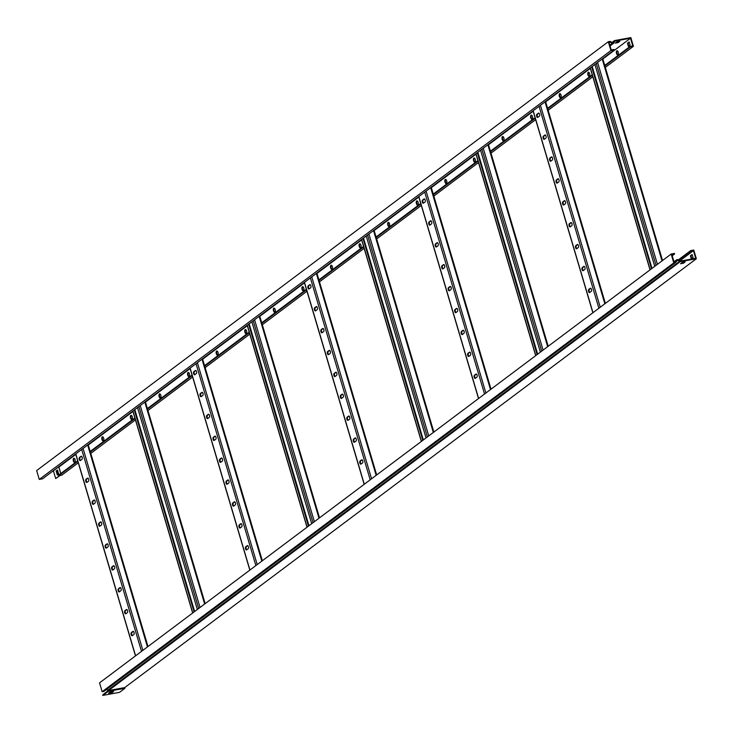 <?xml version="1.0" encoding="UTF-8"?>
<svg xmlns="http://www.w3.org/2000/svg" width="733" height="733" viewBox="0 0 733 733"><rect width="100%" height="100%" fill="white"/><g stroke="black" fill="none" stroke-linecap="round" stroke-linejoin="round"><path stroke-width="1.1" d="M75.096 459.664A2.117 0.98 -100.3 0 0 73.859 458.226A2.117 0.98 -100.3 0 0 73.382 460.956A2.117 0.98 -100.3 0 0 74.619 462.395A2.117 0.98 -100.3 0 0 75.096 459.664M74.115 458.253A2.117 0.98 -100.3 0 0 73.868 460.865A2.117 0.98 -100.3 0 0 74.848 462.285M103.683 438.224A2.117 0.98 -100.3 0 0 102.446 436.786A2.117 0.98 -100.3 0 0 101.969 439.507A2.117 0.98 -100.3 0 0 103.206 440.945A2.117 0.98 -100.3 0 0 103.683 438.224M102.702 436.804A2.117 0.98 -100.3 0 0 102.455 439.415A2.117 0.98 -100.3 0 0 103.435 440.835M132.27 416.775A2.117 0.98 -100.3 0 0 131.033 415.336A2.117 0.98 -100.3 0 0 130.547 418.067A2.117 0.98 -100.3 0 0 131.793 419.505A2.117 0.98 -100.3 0 0 132.27 416.775M131.289 415.354A2.117 0.98 -100.3 0 0 131.042 417.975A2.117 0.98 -100.3 0 0 132.022 419.395M160.857 395.334A2.117 0.98 -100.3 0 0 159.611 393.887A2.117 0.98 -100.3 0 0 159.134 396.617A2.117 0.98 -100.3 0 0 160.371 398.056A2.117 0.98 -100.3 0 0 160.857 395.334M159.876 393.914A2.117 0.98 -100.3 0 0 159.629 396.526A2.117 0.98 -100.3 0 0 160.609 397.946M189.435 373.885A2.117 0.98 -100.3 0 0 188.198 372.446A2.117 0.98 -100.3 0 0 187.721 375.168A2.117 0.98 -100.3 0 0 188.958 376.615A2.117 0.98 -100.3 0 0 189.435 373.885M188.463 372.465A2.117 0.98 -100.3 0 0 188.216 375.085A2.117 0.98 -100.3 0 0 189.196 376.496M218.022 352.436A2.117 0.98 -100.3 0 0 216.785 350.997A2.117 0.98 -100.3 0 0 216.308 353.727A2.117 0.98 -100.3 0 0 217.545 355.166A2.117 0.98 -100.3 0 0 218.022 352.436M217.041 351.025A2.117 0.98 -100.3 0 0 216.803 353.636A2.117 0.98 -100.3 0 0 217.783 355.056M246.609 330.995A2.117 0.98 -100.3 0 0 245.372 329.557A2.117 0.98 -100.3 0 0 244.895 332.278A2.117 0.98 -100.3 0 0 246.132 333.717A2.117 0.98 -100.3 0 0 246.609 330.995M245.628 329.575A2.117 0.98 -100.3 0 0 245.39 332.186A2.117 0.98 -100.3 0 0 246.37 333.607M275.196 309.546A2.117 0.98 -100.3 0 0 273.959 308.107A2.117 0.98 -100.3 0 0 273.482 310.838A2.117 0.98 -100.3 0 0 274.719 312.276A2.117 0.98 -100.3 0 0 275.196 309.546M274.215 308.135A2.117 0.98 -100.3 0 0 273.977 310.746A2.117 0.98 -100.3 0 0 274.948 312.166M303.783 288.106A2.117 0.98 -100.3 0 0 302.546 286.658A2.117 0.98 -100.3 0 0 302.069 289.388A2.117 0.98 -100.3 0 0 303.306 290.827A2.117 0.98 -100.3 0 0 303.783 288.106M302.802 286.685A2.117 0.98 -100.3 0 0 302.555 289.297A2.117 0.98 -100.3 0 0 303.535 290.717M332.37 266.656A2.117 0.98 -100.3 0 0 331.133 265.218A2.117 0.98 -100.3 0 0 330.656 267.939A2.117 0.98 -100.3 0 0 331.893 269.387A2.117 0.98 -100.3 0 0 332.37 266.656M331.389 265.236A2.117 0.98 -100.3 0 0 331.142 267.857A2.117 0.98 -100.3 0 0 332.122 269.268M360.957 245.207A2.117 0.98 -100.3 0 0 359.72 243.768A2.117 0.98 -100.3 0 0 359.243 246.499A2.117 0.98 -100.3 0 0 360.48 247.937A2.117 0.98 -100.3 0 0 360.957 245.207M359.976 243.796A2.117 0.98 -100.3 0 0 359.729 246.407A2.117 0.98 -100.3 0 0 360.709 247.827M389.544 223.767A2.117 0.98 -100.3 0 0 388.307 222.328A2.117 0.98 -100.3 0 0 387.821 225.049A2.117 0.98 -100.3 0 0 389.067 226.497A2.117 0.98 -100.3 0 0 389.544 223.767M388.563 222.346A2.117 0.98 -100.3 0 0 388.316 224.958A2.117 0.98 -100.3 0 0 389.296 226.378M418.131 202.317A2.117 0.98 -100.3 0 0 416.885 200.879A2.117 0.98 -100.3 0 0 416.408 203.609A2.117 0.98 -100.3 0 0 417.645 205.048A2.117 0.98 -100.3 0 0 418.131 202.317M417.15 200.906A2.117 0.98 -100.3 0 0 416.903 203.517A2.117 0.98 -100.3 0 0 417.883 204.938M446.709 180.877A2.117 0.98 -100.3 0 0 445.472 179.429A2.117 0.98 -100.3 0 0 444.995 182.16A2.117 0.98 -100.3 0 0 446.232 183.598A2.117 0.98 -100.3 0 0 446.709 180.877M445.737 179.457A2.117 0.98 -100.3 0 0 445.49 182.068A2.117 0.98 -100.3 0 0 446.47 183.488M475.296 159.428A2.117 0.98 -100.3 0 0 474.059 157.989A2.117 0.98 -100.3 0 0 473.582 160.71A2.117 0.98 -100.3 0 0 474.819 162.158A2.117 0.98 -100.3 0 0 475.296 159.428M474.315 158.007A2.117 0.98 -100.3 0 0 474.077 160.628A2.117 0.98 -100.3 0 0 475.057 162.039M503.883 137.978A2.117 0.98 -100.3 0 0 502.646 136.54A2.117 0.98 -100.3 0 0 502.169 139.27A2.117 0.98 -100.3 0 0 503.406 140.709A2.117 0.98 -100.3 0 0 503.883 137.978M502.902 136.567A2.117 0.98 -100.3 0 0 502.664 139.178A2.117 0.98 -100.3 0 0 503.644 140.599M532.47 116.538A2.117 0.98 -100.3 0 0 531.233 115.099A2.117 0.98 -100.3 0 0 530.756 117.821A2.117 0.98 -100.3 0 0 531.993 119.268A2.117 0.98 -100.3 0 0 532.47 116.538M531.489 115.118A2.117 0.98 -100.3 0 0 531.251 117.729A2.117 0.98 -100.3 0 0 532.222 119.149M561.057 95.088A2.117 0.98 -100.3 0 0 559.82 93.65A2.117 0.98 -100.3 0 0 559.343 96.38A2.117 0.98 -100.3 0 0 560.58 97.819A2.117 0.98 -100.3 0 0 561.057 95.088M560.076 93.677A2.117 0.98 -100.3 0 0 559.829 96.289A2.117 0.98 -100.3 0 0 560.809 97.709M589.644 73.648A2.117 0.98 -100.3 0 0 588.407 72.2A2.117 0.98 -100.3 0 0 587.93 74.931A2.117 0.98 -100.3 0 0 589.167 76.369A2.117 0.98 -100.3 0 0 589.644 73.648M588.663 72.228A2.117 0.98 -100.3 0 0 588.416 74.839A2.117 0.98 -100.3 0 0 589.396 76.259M618.231 52.199A2.117 0.98 -100.3 0 0 616.994 50.76A2.117 0.98 -100.3 0 0 616.517 53.482A2.117 0.98 -100.3 0 0 617.754 54.929A2.117 0.98 -100.3 0 0 618.231 52.199M617.25 50.779A2.117 0.98 -100.3 0 0 617.003 53.399A2.117 0.98 -100.3 0 0 617.983 54.81M60.143 475.479L55.699 478.548L53.408 470.806L58.2 467.214M57.55 470.229L56.606 470.943L57.715 474.709M59.694 475.561L55.699 478.548M58.667 474.004L57.33 475.002L56.148 471.026L57.486 470.027L58.667 474.004M610.91 50.568L39.27 479.428L42.551 478.823L614.19 49.972L610.91 50.568L608.289 41.726L609.829 41.442A1.274 1.099 -126.9 0 1 610.717 41.653L612.486 42.853A0.706 0.605 53.1 0 0 613.384 42.642L614.062 41.039A1.035 0.898 -126.9 0 1 614.648 40.562L630.847 37.603L633.422 46.316L605.339 67.39M614.19 49.972L614.034 49.441L611.249 49.945L608.94 42.166L609.993 41.973A0.706 0.605 -126.9 0 1 610.479 42.093L612.247 43.293A1.274 1.099 53.1 0 0 613.86 42.917L614.804 41.094L630.508 38.226L602.847 58.979M604.917 65.961L630.353 46.885L630.197 46.353L632.781 45.877L630.508 38.226M628.795 46.005L627.943 43.137L629.235 42.166M77.698 460.846L58.548 475.204L58.713 475.735L61.783 475.176L78.275 462.798M90.791 453.415L135.449 419.908M147.965 410.526L192.623 377.019M205.139 367.627L249.797 334.129M262.313 324.737L306.971 291.239M319.478 281.848L364.136 248.34M376.652 238.958L421.31 205.451M433.826 196.068L478.484 162.561M491 153.17L535.658 119.671M548.165 110.28L592.823 76.782M627.448 43.229L629.161 41.937L630.078 45.034L628.364 46.326L627.448 43.229L627.943 43.137M590.34 68.371L545.682 101.869M533.166 111.26L488.508 144.758M475.992 154.15L431.334 187.657M418.818 197.04L374.16 230.547M361.644 239.929L316.986 273.436M304.479 282.828L259.821 316.326M247.305 325.718L202.647 359.216M190.131 368.607L145.473 402.115M132.957 411.497L88.299 445.004M75.792 454.387L58.869 467.086L60.784 473.536M616.902 41.845L619.779 41.323L618.056 42.606L615.189 43.137L616.902 41.845M608.289 41.726L36.65 470.577L39.27 479.428M618.634 41.534L616.178 42.395M37.383 473.042L37.575 473.701M630.353 46.885L633.422 46.316M58.713 475.735L77.854 461.369M89.838 452.38L135.028 418.479M147.012 409.49L192.202 375.589M204.186 366.601L249.376 332.7M261.36 323.702L306.541 289.81M318.534 280.812L363.715 246.92M376.231 237.529L420.889 204.021M433.405 194.639L478.063 161.132M490.569 151.74L535.227 118.242M547.743 108.85L592.401 75.352M89.683 451.849L134.872 417.947M146.857 408.959L192.046 375.058M204.031 366.069L249.211 332.168M261.205 323.18L306.385 289.278M318.369 280.281L363.559 246.389M376.075 236.997L420.733 203.49M433.249 194.108L477.907 160.6M490.414 151.218L535.072 117.711M547.588 108.319L592.246 74.821M604.762 65.429L630.197 46.353M618.056 42.606L617.901 42.083M56.606 470.943L56.148 471.026M88.436 481.269A1.649 0.77 -100.3 0 0 88.693 479.4A1.649 0.77 -100.3 0 0 87.685 478.099A1.649 0.77 -100.3 0 0 87.52 478.173L85.999 479.318A1.649 0.77 -100.3 0 0 85.743 481.187A1.649 0.77 -100.3 0 0 86.751 482.488A1.649 0.77 -100.3 0 0 86.915 482.415L88.436 481.269M81.959 459.38A1.649 0.77 -100.3 0 0 82.206 457.511A1.649 0.77 -100.3 0 0 81.198 456.21A1.649 0.77 -100.3 0 0 81.033 456.283L79.512 457.429A1.649 0.77 -100.3 0 0 79.256 459.298A1.649 0.77 -100.3 0 0 80.263 460.599A1.649 0.77 -100.3 0 0 80.428 460.526L81.959 459.38M94.923 503.168A1.649 0.77 -100.3 0 0 95.18 501.299A1.649 0.77 -100.3 0 0 94.172 499.998A1.649 0.77 -100.3 0 0 94.007 500.071L92.486 501.216A1.649 0.77 -100.3 0 0 92.23 503.076A1.649 0.77 -100.3 0 0 93.238 504.377A1.649 0.77 -100.3 0 0 93.403 504.304L94.923 503.168M101.411 525.057A1.649 0.77 -100.3 0 0 101.667 523.188A1.649 0.77 -100.3 0 0 100.65 521.887A1.649 0.77 -100.3 0 0 100.494 521.96L98.964 523.105A1.649 0.77 -100.3 0 0 98.708 524.975A1.649 0.77 -100.3 0 0 99.725 526.276A1.649 0.77 -100.3 0 0 99.88 526.202L101.411 525.057M107.898 546.946A1.649 0.77 -100.3 0 0 108.154 545.077A1.649 0.77 -100.3 0 0 107.137 543.776A1.649 0.77 -100.3 0 0 106.981 543.849L105.451 544.995A1.649 0.77 -100.3 0 0 105.195 546.864A1.649 0.77 -100.3 0 0 106.203 548.165A1.649 0.77 -100.3 0 0 106.367 548.092L107.898 546.946M114.375 568.845A1.649 0.77 -100.3 0 0 114.632 566.976A1.649 0.77 -100.3 0 0 113.624 565.674A1.649 0.77 -100.3 0 0 113.459 565.748L111.938 566.893A1.649 0.77 -100.3 0 0 111.682 568.762A1.649 0.77 -100.3 0 0 112.69 570.063A1.649 0.77 -100.3 0 0 112.855 569.99L114.375 568.845M120.863 590.734A1.649 0.77 -100.3 0 0 121.119 588.865A1.649 0.77 -100.3 0 0 120.111 587.564A1.649 0.77 -100.3 0 0 119.946 587.637L118.425 588.782A1.649 0.77 -100.3 0 0 118.169 590.651A1.649 0.77 -100.3 0 0 119.177 591.952A1.649 0.77 -100.3 0 0 119.342 591.879L120.863 590.734M127.35 612.632A1.649 0.77 -100.3 0 0 127.606 610.763A1.649 0.77 -100.3 0 0 126.598 609.462A1.649 0.77 -100.3 0 0 126.433 609.535L124.903 610.671A1.649 0.77 -100.3 0 0 124.647 612.541A1.649 0.77 -100.3 0 0 125.664 613.842A1.649 0.77 -100.3 0 0 125.829 613.768L127.35 612.632M133.837 634.521A1.649 0.77 -100.3 0 0 134.093 632.652A1.649 0.77 -100.3 0 0 133.076 631.351A1.649 0.77 -100.3 0 0 132.92 631.425L131.39 632.57A1.649 0.77 -100.3 0 0 131.134 634.439A1.649 0.77 -100.3 0 0 132.151 635.74A1.649 0.77 -100.3 0 0 132.306 635.667L133.837 634.521M87.062 482.305A1.649 0.77 79.7 0 1 86.292 480.766A1.649 0.77 79.7 0 1 86.613 479.208L87.997 478.173M80.575 460.416A1.649 0.77 79.7 0 1 79.815 458.867A1.649 0.77 79.7 0 1 80.126 457.31L81.51 456.274M93.54 504.203A1.649 0.77 79.7 0 1 92.779 502.655A1.649 0.77 79.7 0 1 93.1 501.097L94.475 500.062M100.027 526.092A1.649 0.77 79.7 0 1 99.267 524.544A1.649 0.77 79.7 0 1 99.578 522.995L100.962 521.96M106.514 547.982A1.649 0.77 79.7 0 1 105.754 546.442A1.649 0.77 79.7 0 1 106.065 544.885L107.449 543.849M113.001 569.88A1.649 0.77 79.7 0 1 112.231 568.332A1.649 0.77 79.7 0 1 112.552 566.774L113.936 565.739M119.479 591.769A1.649 0.77 79.7 0 1 118.719 590.221A1.649 0.77 79.7 0 1 119.039 588.672L120.414 587.637M125.966 613.668A1.649 0.77 79.7 0 1 125.206 612.119A1.649 0.77 79.7 0 1 125.526 610.562L126.901 609.526M132.453 635.557A1.649 0.77 79.7 0 1 131.693 634.008A1.649 0.77 79.7 0 1 132.004 632.46L133.388 631.425M202.784 395.49A1.649 0.77 -100.3 0 0 203.041 393.621A1.649 0.77 -100.3 0 0 202.033 392.32A1.649 0.77 -100.3 0 0 201.868 392.393L200.338 393.539A1.649 0.77 -100.3 0 0 200.082 395.408A1.649 0.77 -100.3 0 0 201.099 396.709A1.649 0.77 -100.3 0 0 201.254 396.635L202.784 395.49M196.297 373.592A1.649 0.77 -100.3 0 0 196.554 371.723A1.649 0.77 -100.3 0 0 195.546 370.431A1.649 0.77 -100.3 0 0 195.381 370.504L193.86 371.64A1.649 0.77 -100.3 0 0 193.604 373.509A1.649 0.77 -100.3 0 0 194.612 374.81A1.649 0.77 -100.3 0 0 194.776 374.737L196.297 373.592M209.272 417.379A1.649 0.77 -100.3 0 0 209.528 415.51A1.649 0.77 -100.3 0 0 208.511 414.209A1.649 0.77 -100.3 0 0 208.355 414.282L206.825 415.428A1.649 0.77 -100.3 0 0 206.569 417.297A1.649 0.77 -100.3 0 0 207.576 418.598A1.649 0.77 -100.3 0 0 207.741 418.525L209.272 417.379M215.749 439.278A1.649 0.77 -100.3 0 0 216.006 437.409A1.649 0.77 -100.3 0 0 214.998 436.108A1.649 0.77 -100.3 0 0 214.833 436.181L213.312 437.326A1.649 0.77 -100.3 0 0 213.056 439.195A1.649 0.77 -100.3 0 0 214.063 440.487A1.649 0.77 -100.3 0 0 214.228 440.414L215.749 439.278M222.236 461.167A1.649 0.77 -100.3 0 0 222.493 459.298A1.649 0.77 -100.3 0 0 221.485 457.997A1.649 0.77 -100.3 0 0 221.32 458.07L219.799 459.215A1.649 0.77 -100.3 0 0 219.543 461.084A1.649 0.77 -100.3 0 0 220.551 462.386A1.649 0.77 -100.3 0 0 220.715 462.312L222.236 461.167M228.723 483.056A1.649 0.77 -100.3 0 0 228.98 481.187A1.649 0.77 -100.3 0 0 227.972 479.886A1.649 0.77 -100.3 0 0 227.807 479.959L226.277 481.105A1.649 0.77 -100.3 0 0 226.021 482.974A1.649 0.77 -100.3 0 0 227.038 484.275A1.649 0.77 -100.3 0 0 227.203 484.201L228.723 483.056M235.211 504.955A1.649 0.77 -100.3 0 0 235.467 503.085A1.649 0.77 -100.3 0 0 234.45 501.784A1.649 0.77 -100.3 0 0 234.294 501.858L232.764 503.003A1.649 0.77 -100.3 0 0 232.508 504.872A1.649 0.77 -100.3 0 0 233.525 506.173A1.649 0.77 -100.3 0 0 233.68 506.1L235.211 504.955M241.688 526.844A1.649 0.77 -100.3 0 0 241.945 524.975A1.649 0.77 -100.3 0 0 240.937 523.674A1.649 0.77 -100.3 0 0 240.772 523.747L239.251 524.892A1.649 0.77 -100.3 0 0 238.995 526.761A1.649 0.77 -100.3 0 0 240.003 528.062A1.649 0.77 -100.3 0 0 240.167 527.989L241.688 526.844M248.175 548.742A1.649 0.77 -100.3 0 0 248.432 546.873A1.649 0.77 -100.3 0 0 247.424 545.572A1.649 0.77 -100.3 0 0 247.259 545.645L245.738 546.781A1.649 0.77 -100.3 0 0 245.482 548.65A1.649 0.77 -100.3 0 0 246.49 549.952A1.649 0.77 -100.3 0 0 246.654 549.878L248.175 548.742M201.401 396.526A1.649 0.77 79.7 0 1 200.64 394.977A1.649 0.77 79.7 0 1 200.952 393.419L202.335 392.384M194.914 374.627A1.649 0.77 79.7 0 1 194.153 373.088A1.649 0.77 79.7 0 1 194.474 371.53L195.848 370.495M207.888 418.415A1.649 0.77 79.7 0 1 207.127 416.875A1.649 0.77 79.7 0 1 207.439 415.318L208.823 414.282M214.375 440.313A1.649 0.77 79.7 0 1 213.615 438.765A1.649 0.77 79.7 0 1 213.926 437.207L215.31 436.172M220.862 462.202A1.649 0.77 79.7 0 1 220.092 460.654A1.649 0.77 79.7 0 1 220.413 459.105L221.787 458.07M227.34 484.092A1.649 0.77 79.7 0 1 226.579 482.552A1.649 0.77 79.7 0 1 226.9 480.995L228.275 479.959M233.827 505.99A1.649 0.77 79.7 0 1 233.067 504.441A1.649 0.77 79.7 0 1 233.378 502.884L234.762 501.848M240.314 527.879A1.649 0.77 79.7 0 1 239.554 526.331A1.649 0.77 79.7 0 1 239.865 524.782L241.249 523.747M246.801 549.777A1.649 0.77 79.7 0 1 246.031 548.229A1.649 0.77 79.7 0 1 246.352 546.671L247.736 545.636M317.123 309.702A1.649 0.77 -100.3 0 0 317.38 307.833A1.649 0.77 -100.3 0 0 316.372 306.541A1.649 0.77 -100.3 0 0 316.207 306.614L314.686 307.75A1.649 0.77 -100.3 0 0 314.43 309.619A1.649 0.77 -100.3 0 0 315.437 310.92A1.649 0.77 -100.3 0 0 315.602 310.847L317.123 309.702M310.645 287.812A1.649 0.77 -100.3 0 0 310.902 285.943A1.649 0.77 -100.3 0 0 309.885 284.642A1.649 0.77 -100.3 0 0 309.729 284.716L308.199 285.861A1.649 0.77 -100.3 0 0 307.942 287.73A1.649 0.77 -100.3 0 0 308.95 289.031A1.649 0.77 -100.3 0 0 309.115 288.958L310.645 287.812M323.61 331.6A1.649 0.77 -100.3 0 0 323.867 329.731A1.649 0.77 -100.3 0 0 322.859 328.43A1.649 0.77 -100.3 0 0 322.694 328.503L321.173 329.648A1.649 0.77 -100.3 0 0 320.917 331.518A1.649 0.77 -100.3 0 0 321.924 332.819A1.649 0.77 -100.3 0 0 322.089 332.745L323.61 331.6M330.097 353.489A1.649 0.77 -100.3 0 0 330.354 351.62A1.649 0.77 -100.3 0 0 329.346 350.319A1.649 0.77 -100.3 0 0 329.181 350.392L327.651 351.538A1.649 0.77 -100.3 0 0 327.394 353.407A1.649 0.77 -100.3 0 0 328.411 354.708A1.649 0.77 -100.3 0 0 328.576 354.635L330.097 353.489M336.584 375.388A1.649 0.77 -100.3 0 0 336.841 373.518A1.649 0.77 -100.3 0 0 335.824 372.217A1.649 0.77 -100.3 0 0 335.668 372.291L334.138 373.436A1.649 0.77 -100.3 0 0 333.881 375.305A1.649 0.77 -100.3 0 0 334.899 376.597A1.649 0.77 -100.3 0 0 335.054 376.524L336.584 375.388M343.062 397.277A1.649 0.77 -100.3 0 0 343.319 395.408A1.649 0.77 -100.3 0 0 342.311 394.107A1.649 0.77 -100.3 0 0 342.146 394.18L340.625 395.325A1.649 0.77 -100.3 0 0 340.369 397.194A1.649 0.77 -100.3 0 0 341.376 398.495A1.649 0.77 -100.3 0 0 341.541 398.422L343.062 397.277M349.549 419.166A1.649 0.77 -100.3 0 0 349.806 417.297A1.649 0.77 -100.3 0 0 348.798 416.005A1.649 0.77 -100.3 0 0 348.633 416.069L347.112 417.214A1.649 0.77 -100.3 0 0 346.856 419.084A1.649 0.77 -100.3 0 0 347.863 420.385A1.649 0.77 -100.3 0 0 348.028 420.311L349.549 419.166M356.036 441.064A1.649 0.77 -100.3 0 0 356.293 439.195A1.649 0.77 -100.3 0 0 355.285 437.894A1.649 0.77 -100.3 0 0 355.12 437.968L353.599 439.113A1.649 0.77 -100.3 0 0 353.343 440.982A1.649 0.77 -100.3 0 0 354.351 442.283A1.649 0.77 -100.3 0 0 354.515 442.21L356.036 441.064M362.523 462.954A1.649 0.77 -100.3 0 0 362.78 461.084A1.649 0.77 -100.3 0 0 361.763 459.783A1.649 0.77 -100.3 0 0 361.607 459.857L360.077 461.002A1.649 0.77 -100.3 0 0 359.821 462.871A1.649 0.77 -100.3 0 0 360.838 464.172A1.649 0.77 -100.3 0 0 360.993 464.099L362.523 462.954M315.749 310.737A1.649 0.77 79.7 0 1 314.988 309.198A1.649 0.77 79.7 0 1 315.3 307.64L316.683 306.605M309.262 288.848A1.649 0.77 79.7 0 1 308.501 287.299A1.649 0.77 79.7 0 1 308.813 285.751L310.196 284.716M322.236 332.635A1.649 0.77 79.7 0 1 321.466 331.087A1.649 0.77 79.7 0 1 321.787 329.529L323.161 328.494M328.714 354.525A1.649 0.77 79.7 0 1 327.953 352.985A1.649 0.77 79.7 0 1 328.274 351.428L329.648 350.392M335.201 376.423A1.649 0.77 79.7 0 1 334.44 374.875A1.649 0.77 79.7 0 1 334.752 373.317L336.135 372.282M341.688 398.312A1.649 0.77 79.7 0 1 340.927 396.764A1.649 0.77 79.7 0 1 341.239 395.215L342.623 394.18M348.175 420.201A1.649 0.77 79.7 0 1 347.405 418.662A1.649 0.77 79.7 0 1 347.726 417.104L349.11 416.069M354.653 442.1A1.649 0.77 79.7 0 1 353.892 440.551A1.649 0.77 79.7 0 1 354.213 438.994L355.587 437.958M361.14 463.989A1.649 0.77 79.7 0 1 360.379 462.441A1.649 0.77 79.7 0 1 360.691 460.892L362.075 459.857M431.471 223.922A1.649 0.77 -100.3 0 0 431.728 222.053A1.649 0.77 -100.3 0 0 430.72 220.752A1.649 0.77 -100.3 0 0 430.555 220.825L429.025 221.971A1.649 0.77 -100.3 0 0 428.768 223.84A1.649 0.77 -100.3 0 0 429.785 225.141A1.649 0.77 -100.3 0 0 429.95 225.068L431.471 223.922M424.984 202.033A1.649 0.77 -100.3 0 0 425.241 200.164A1.649 0.77 -100.3 0 0 424.233 198.863A1.649 0.77 -100.3 0 0 424.068 198.936L422.547 200.082A1.649 0.77 -100.3 0 0 422.29 201.951A1.649 0.77 -100.3 0 0 423.298 203.243A1.649 0.77 -100.3 0 0 423.463 203.169L424.984 202.033M437.958 245.812A1.649 0.77 -100.3 0 0 438.215 243.942A1.649 0.77 -100.3 0 0 437.198 242.65A1.649 0.77 -100.3 0 0 437.042 242.724L435.512 243.86A1.649 0.77 -100.3 0 0 435.255 245.729A1.649 0.77 -100.3 0 0 436.272 247.03A1.649 0.77 -100.3 0 0 436.428 246.957L437.958 245.812M444.436 267.71A1.649 0.77 -100.3 0 0 444.693 265.841A1.649 0.77 -100.3 0 0 443.685 264.54A1.649 0.77 -100.3 0 0 443.52 264.613L441.999 265.758A1.649 0.77 -100.3 0 0 441.742 267.627A1.649 0.77 -100.3 0 0 442.75 268.929A1.649 0.77 -100.3 0 0 442.915 268.855L444.436 267.71M450.923 289.599A1.649 0.77 -100.3 0 0 451.18 287.73A1.649 0.77 -100.3 0 0 450.172 286.429A1.649 0.77 -100.3 0 0 450.007 286.502L448.486 287.648A1.649 0.77 -100.3 0 0 448.229 289.517A1.649 0.77 -100.3 0 0 449.237 290.818A1.649 0.77 -100.3 0 0 449.402 290.744L450.923 289.599M457.41 311.498A1.649 0.77 -100.3 0 0 457.667 309.628A1.649 0.77 -100.3 0 0 456.659 308.327A1.649 0.77 -100.3 0 0 456.494 308.401L454.973 309.546A1.649 0.77 -100.3 0 0 454.717 311.415A1.649 0.77 -100.3 0 0 455.724 312.707A1.649 0.77 -100.3 0 0 455.889 312.634L457.41 311.498M463.897 333.387A1.649 0.77 -100.3 0 0 464.154 331.518A1.649 0.77 -100.3 0 0 463.137 330.216A1.649 0.77 -100.3 0 0 462.981 330.29L461.451 331.435A1.649 0.77 -100.3 0 0 461.194 333.304A1.649 0.77 -100.3 0 0 462.211 334.605A1.649 0.77 -100.3 0 0 462.367 334.532L463.897 333.387M470.384 355.276A1.649 0.77 -100.3 0 0 470.641 353.407A1.649 0.77 -100.3 0 0 469.624 352.115A1.649 0.77 -100.3 0 0 469.459 352.179L467.938 353.324A1.649 0.77 -100.3 0 0 467.681 355.193A1.649 0.77 -100.3 0 0 468.689 356.495A1.649 0.77 -100.3 0 0 468.854 356.421L470.384 355.276M476.862 377.174A1.649 0.77 -100.3 0 0 477.119 375.305A1.649 0.77 -100.3 0 0 476.111 374.004A1.649 0.77 -100.3 0 0 475.946 374.077L474.425 375.223A1.649 0.77 -100.3 0 0 474.169 377.092A1.649 0.77 -100.3 0 0 475.176 378.393A1.649 0.77 -100.3 0 0 475.341 378.32L476.862 377.174M430.088 224.958A1.649 0.77 79.7 0 1 429.327 223.409A1.649 0.77 79.7 0 1 429.648 221.861L431.022 220.825M423.61 203.068A1.649 0.77 79.7 0 1 422.84 201.52A1.649 0.77 79.7 0 1 423.161 199.962L424.535 198.927M436.575 246.847A1.649 0.77 79.7 0 1 435.814 245.308A1.649 0.77 79.7 0 1 436.126 243.75L437.509 242.715M443.062 268.745A1.649 0.77 79.7 0 1 442.301 267.197A1.649 0.77 79.7 0 1 442.613 265.648L443.996 264.604M449.549 290.635A1.649 0.77 79.7 0 1 448.779 289.095A1.649 0.77 79.7 0 1 449.1 287.538L450.483 286.502M456.027 312.533A1.649 0.77 79.7 0 1 455.266 310.984A1.649 0.77 79.7 0 1 455.587 309.427L456.961 308.391M462.514 334.422A1.649 0.77 79.7 0 1 461.753 332.874A1.649 0.77 79.7 0 1 462.065 331.325L463.448 330.29M469.001 356.311A1.649 0.77 79.7 0 1 468.24 354.772A1.649 0.77 79.7 0 1 468.552 353.214L469.935 352.179M475.488 378.21A1.649 0.77 79.7 0 1 474.718 376.661A1.649 0.77 79.7 0 1 475.039 375.104L476.423 374.068M545.819 138.143A1.649 0.77 -100.3 0 0 546.067 136.274A1.649 0.77 -100.3 0 0 545.059 134.973A1.649 0.77 -100.3 0 0 544.894 135.046L543.373 136.191A1.649 0.77 -100.3 0 0 543.116 138.061A1.649 0.77 -100.3 0 0 544.124 139.352A1.649 0.77 -100.3 0 0 544.289 139.279L545.819 138.143M539.332 116.245A1.649 0.77 -100.3 0 0 539.589 114.375A1.649 0.77 -100.3 0 0 538.572 113.074A1.649 0.77 -100.3 0 0 538.416 113.148L536.886 114.293A1.649 0.77 -100.3 0 0 536.629 116.162A1.649 0.77 -100.3 0 0 537.646 117.463A1.649 0.77 -100.3 0 0 537.802 117.39L539.332 116.245M552.297 160.032A1.649 0.77 -100.3 0 0 552.554 158.163A1.649 0.77 -100.3 0 0 551.546 156.862A1.649 0.77 -100.3 0 0 551.381 156.935L549.86 158.081A1.649 0.77 -100.3 0 0 549.603 159.95A1.649 0.77 -100.3 0 0 550.611 161.251A1.649 0.77 -100.3 0 0 550.776 161.178L552.297 160.032M558.784 181.921A1.649 0.77 -100.3 0 0 559.041 180.052A1.649 0.77 -100.3 0 0 558.033 178.76A1.649 0.77 -100.3 0 0 557.868 178.834L556.347 179.97A1.649 0.77 -100.3 0 0 556.09 181.839A1.649 0.77 -100.3 0 0 557.098 183.14A1.649 0.77 -100.3 0 0 557.263 183.067L558.784 181.921M565.271 203.82A1.649 0.77 -100.3 0 0 565.528 201.951A1.649 0.77 -100.3 0 0 564.511 200.65A1.649 0.77 -100.3 0 0 564.355 200.723L562.825 201.868A1.649 0.77 -100.3 0 0 562.568 203.737A1.649 0.77 -100.3 0 0 563.585 205.038A1.649 0.77 -100.3 0 0 563.741 204.965L565.271 203.82M571.758 225.709A1.649 0.77 -100.3 0 0 572.015 223.84A1.649 0.77 -100.3 0 0 570.998 222.539A1.649 0.77 -100.3 0 0 570.833 222.612L569.312 223.757A1.649 0.77 -100.3 0 0 569.055 225.627A1.649 0.77 -100.3 0 0 570.063 226.928A1.649 0.77 -100.3 0 0 570.228 226.854L571.758 225.709M578.236 247.607A1.649 0.77 -100.3 0 0 578.493 245.738A1.649 0.77 -100.3 0 0 577.485 244.437A1.649 0.77 -100.3 0 0 577.32 244.51L575.799 245.656A1.649 0.77 -100.3 0 0 575.542 247.525A1.649 0.77 -100.3 0 0 576.55 248.817A1.649 0.77 -100.3 0 0 576.715 248.744L578.236 247.607M584.723 269.497A1.649 0.77 -100.3 0 0 584.98 267.627A1.649 0.77 -100.3 0 0 583.972 266.326A1.649 0.77 -100.3 0 0 583.807 266.4L582.286 267.545A1.649 0.77 -100.3 0 0 582.029 269.414A1.649 0.77 -100.3 0 0 583.037 270.715A1.649 0.77 -100.3 0 0 583.202 270.642L584.723 269.497M591.21 291.386A1.649 0.77 -100.3 0 0 591.467 289.517A1.649 0.77 -100.3 0 0 590.459 288.225A1.649 0.77 -100.3 0 0 590.294 288.289L588.764 289.434A1.649 0.77 -100.3 0 0 588.507 291.303A1.649 0.77 -100.3 0 0 589.524 292.604A1.649 0.77 -100.3 0 0 589.68 292.531L591.21 291.386M544.436 139.178A1.649 0.77 79.7 0 1 543.675 137.63A1.649 0.77 79.7 0 1 543.987 136.072L545.37 135.037M537.949 117.28A1.649 0.77 79.7 0 1 537.188 115.741A1.649 0.77 79.7 0 1 537.5 114.183L538.883 113.148M550.923 161.068A1.649 0.77 79.7 0 1 550.153 159.519A1.649 0.77 79.7 0 1 550.474 157.971L551.857 156.935M557.401 182.957A1.649 0.77 79.7 0 1 556.64 181.417A1.649 0.77 79.7 0 1 556.961 179.86L558.335 178.825M563.888 204.855A1.649 0.77 79.7 0 1 563.127 203.307A1.649 0.77 79.7 0 1 563.439 201.758L564.822 200.723M570.375 226.744A1.649 0.77 79.7 0 1 569.614 225.205A1.649 0.77 79.7 0 1 569.926 223.647L571.309 222.612M576.862 248.643A1.649 0.77 79.7 0 1 576.092 247.094A1.649 0.77 79.7 0 1 576.413 245.537L577.796 244.501M583.34 270.532A1.649 0.77 79.7 0 1 582.579 268.984A1.649 0.77 79.7 0 1 582.9 267.435L584.274 266.4M589.827 292.421A1.649 0.77 79.7 0 1 589.066 290.882A1.649 0.77 79.7 0 1 589.387 289.324L590.761 288.289M194.639 611.524L134.826 409.6M194.108 611.927L134.295 410.004M197.342 609.49L137.529 407.566M308.978 525.744L249.165 323.821M308.446 526.138L248.634 324.215M311.69 523.71L251.877 321.787M423.326 439.956L363.513 238.033M422.794 440.359L362.982 238.436M426.029 437.931L366.216 236.008M537.665 354.176L477.852 152.253M537.133 354.58L477.32 152.647M540.377 352.142L480.564 150.219M652.013 268.397L592.2 66.474M651.481 268.791L591.668 66.868M654.725 266.363L594.912 64.44M102.858 695.397L119.506 692.355L124.922 688.296L108.273 691.338L102.858 695.397L102.712 694.902L108.227 690.559M672.207 255.753L674.617 253.948L671.822 254.461L674.131 262.24L675.175 262.048A0.706 0.605 53.1 0 0 675.56 261.782L676.467 260.087A1.274 1.099 -126.9 0 1 678.126 259.867L679.995 261.168L695.699 258.309L693.436 250.659L679.592 261.04M674.617 253.948L674.452 253.416L671.171 254.021L673.792 262.863L675.34 262.579A1.274 1.099 53.1 0 0 676.018 262.093L676.925 260.398A0.706 0.605 -126.9 0 1 677.851 260.279L679.354 261.479A1.035 0.898 53.1 0 0 680.151 261.699L696.35 258.749L124.702 687.609L108.511 690.559A1.035 0.898 -126.9 0 1 107.714 690.339L106.56 689.414M678.227 259.949L690.697 250.594L693.766 250.035L696.35 258.749M692.199 254.727L690.907 255.698L691.75 258.566M691.329 258.886L693.042 257.595L692.126 254.498L690.413 255.79L691.329 258.886M683.981 262.139L681.525 263M671.171 254.021L99.532 682.872L102.153 691.714L673.792 262.863M104.379 690.944A1.274 1.099 -126.9 0 1 103.692 691.439L102.153 691.714M685.126 261.928L683.403 263.22L680.536 263.743L682.249 262.46L685.126 261.928M124.702 687.609L124.922 688.296L108.475 690.852A0.99 0.458 79.7 0 1 108.273 691.338M108.585 693.189L112.277 692.52L113.615 691.512L109.923 692.19L108.585 693.189M112.57 691.705L109.492 692.511M690.697 250.594L690.852 251.126L693.436 250.659M678.648 260.279L690.852 251.126M112.277 692.52L112.14 692.025M683.248 262.689L683.403 263.22M690.413 255.79L690.907 255.698M57.989 467.242L58.869 467.086M609.81 45.116L612.247 43.293M609.205 43.045L610.479 42.093M609.086 42.651L609.993 41.973M612.046 42.551L614.062 41.039M58.814 467.104L60.729 473.573L58.842 467.104L57.971 467.26M75.783 453.892L135.596 655.815M81.693 449.457L141.506 651.38M83.058 448.44L142.871 650.363M87.648 444.986L147.461 646.909M88.061 444.684L147.874 646.607M80.126 457.31L79.512 457.429M86.613 479.208L85.999 479.318M93.1 501.097L92.486 501.216M99.578 522.995L98.964 523.105M106.065 544.885L105.451 544.995M112.552 566.774L111.938 566.893M119.039 588.672L118.425 588.782M125.526 610.562L124.903 610.671M132.004 632.46L131.39 632.57M190.131 368.113L249.944 570.036M196.041 363.678L255.854 565.601M197.397 362.652L257.21 564.584M201.996 359.207L261.809 561.13M202.409 358.904L262.222 560.827M194.474 371.53L193.86 371.64M200.952 393.419L200.338 393.539M207.439 415.318L206.825 415.428M213.926 437.207L213.312 437.326M220.413 459.105L219.799 459.215M226.9 480.995L226.277 481.105M233.378 502.884L232.764 503.003M239.865 524.782L239.251 524.892M246.352 546.671L245.738 546.781M304.479 282.324L364.292 484.247M310.38 277.889L370.192 479.822M311.745 276.872L371.558 478.796M316.344 273.427L376.157 475.35M316.748 273.116L376.56 475.039M308.813 285.751L308.199 285.861M315.3 307.64L314.686 307.75M321.787 329.529L321.173 329.648M328.274 351.428L327.651 351.538M334.752 373.317L334.138 373.436M341.239 395.215L340.625 395.325M347.726 417.104L347.112 417.214M354.213 438.994L353.599 439.113M360.691 460.892L360.077 461.002M418.818 196.545L478.631 398.468M424.728 192.11L484.54 394.033M426.084 191.093L485.897 393.016M430.683 187.639L490.496 389.562M431.096 187.336L490.908 389.26M423.161 199.962L422.547 200.082M429.648 221.861L429.025 221.971M436.126 243.75L435.512 243.86M442.613 265.648L441.999 265.758M449.1 287.538L448.486 287.648M455.587 309.427L454.973 309.546M462.065 331.325L461.451 331.435M468.552 353.214L467.938 353.324M475.039 375.104L474.425 375.223M533.166 110.756L592.979 312.689M539.067 106.331L598.879 308.254M540.432 105.305L600.245 307.228M545.031 101.86L604.844 303.783M545.434 101.548L605.247 303.48M537.5 114.183L536.886 114.293M543.987 136.072L543.373 136.191M550.474 157.971L549.86 158.081M556.961 179.86L556.347 179.97M563.439 201.758L562.825 201.868M569.926 223.647L569.312 223.757M576.413 245.537L575.799 245.656M582.9 267.435L582.286 267.545M589.387 289.324L588.764 289.434M192.77 612.925L132.957 411.002M205.048 603.717L145.235 401.794M204.635 604.019L144.822 402.096M200.036 607.474L140.223 405.551M198.68 608.491L138.867 406.568M307.118 527.146L247.305 325.214M319.386 517.938L259.574 316.005M318.983 518.24L259.17 316.317M314.384 521.685L254.571 319.762M313.028 522.711L253.215 320.788M421.457 441.358L361.644 239.434M433.734 432.149L373.922 230.226M433.322 432.461L373.509 230.529M428.732 435.906L368.919 233.983M427.366 436.923L367.554 235M535.805 355.578L475.992 153.655M548.073 346.37L488.26 144.447M547.67 346.672L487.857 144.749M543.071 350.127L483.258 148.194M541.714 351.144L481.902 149.22M650.144 269.79L590.331 67.867M662.421 260.582L602.608 58.658M662.009 260.893L602.196 58.97M657.419 264.338L597.606 62.415M656.053 265.364L596.241 63.441M674.03 261.919L676.467 260.087M103.692 691.439L675.34 262.579M676.412 261.351L677.851 260.279M107.714 690.339L679.354 261.479M108.511 690.559L680.151 261.699M610.058 45.941L613.548 43.32M611.945 42.487L614.318 40.709M75.664 453.984L135.477 655.907M88.18 444.592L147.993 646.515M190.012 368.195L249.825 570.127M202.528 358.813L262.341 560.736M304.351 282.416L364.164 484.339M316.867 273.024L376.68 474.957M418.699 196.636L478.512 398.56M431.215 187.245L491.028 389.168M533.047 110.848L592.86 312.771M545.554 101.466L605.366 303.389M192.651 613.017L132.838 411.094M205.167 603.625L145.354 401.702M306.999 527.229L247.186 325.305M319.506 517.846L259.693 315.923M421.338 441.449L361.525 239.526M433.854 432.058L374.041 230.135M535.686 355.67L475.873 153.738M548.202 346.278L488.389 144.355M650.024 269.881L590.212 67.958M662.54 260.499L602.728 58.567M674.003 261.818L676.742 259.775M104.104 691.256L675.744 262.405M124.812 687.527L124.967 688.058"/></g></svg>
